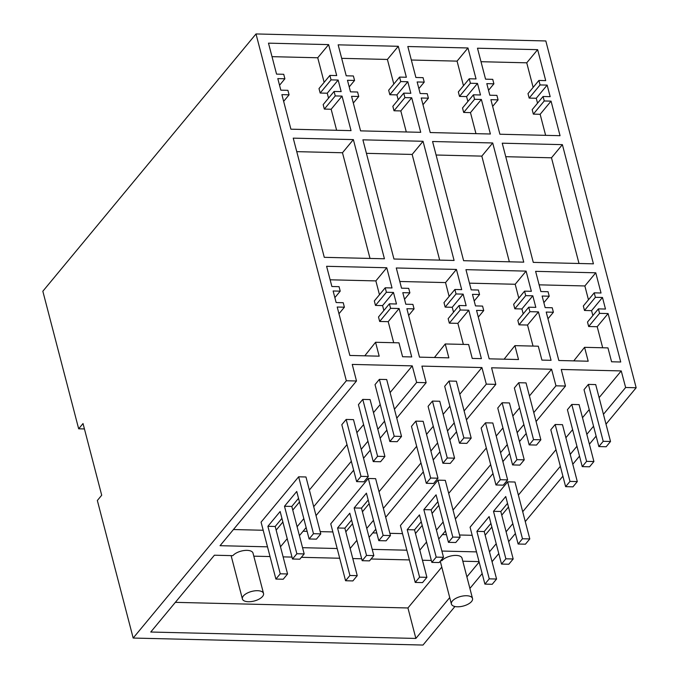 <?xml version="1.0" encoding="UTF-8"?>
<svg xmlns="http://www.w3.org/2000/svg" width="679" height="679" viewBox="0 0 679 679"><rect width="100%" height="100%" fill="white"/><g stroke="black" fill="none" stroke-linecap="round" stroke-linejoin="round"><path stroke-width="1.02" d="M606.008 424.154L636.164 387.751L545.823 40.952L256.008 33.95L42.836 291.249L78.671 428.805L83.025 423.543L101.706 495.229L97.343 500.491L133.177 638.048L422.992 645.05L454.922 606.517M596.12 436.088L589.397 444.202M579.51 456.135L572.787 464.241M562.899 476.183L525.274 521.599M515.386 533.533L508.664 541.647M498.776 553.58L492.054 561.694M482.166 573.628L469.902 588.43M84.434 428.941L78.671 428.805M636.164 387.751L625.639 387.497L621.243 370.921L561.244 369.469L565.488 386.045L555.974 385.816L551.577 369.24L491.579 367.789L495.823 384.365L486.308 384.136L481.912 367.551L421.914 366.108L426.157 382.684L416.634 382.455L394.44 409.242M416.634 382.455L412.246 365.871L352.248 364.419L356.492 380.995L346.341 380.758L256.008 33.95M595.763 272.797L601.025 293.005L594.218 292.836L595.39 297.317L602.477 297.487L605.49 309.047L598.403 308.877L599.565 313.358L608.104 313.562L620.725 362L611.584 361.78L607.96 347.894L584.568 347.325L588.184 361.22L558.834 360.507L546.222 312.068L553.393 312.247L552.231 307.765L545.144 307.595L542.131 296.036L549.218 296.205L548.055 291.724L540.874 291.546L535.612 271.345L595.763 272.797L584.865 285.952L588.464 299.787M562.382 144.644L502.231 143.193L533.278 262.383L593.429 263.834L562.382 144.644L551.484 157.8L579.009 263.486M498.072 99.864L496.909 95.383L489.822 95.213L486.809 83.653L493.896 83.823L492.733 79.341L485.553 79.163L477.49 48.209L537.641 49.66L545.704 80.623L538.897 80.453L540.068 84.934L547.155 85.104L550.168 96.664L543.081 96.494L544.244 100.976L551.051 101.137L560.048 135.69L499.897 134.23L490.9 99.686L498.072 99.864L492.648 106.408M470.403 83.254L477.49 83.424L480.494 94.984L473.416 94.814L474.579 99.295L481.377 99.457L490.382 134.001L430.231 132.549L421.235 98.005L428.407 98.175L427.244 93.694L420.157 93.524L417.144 81.964L424.231 82.134L423.059 77.661L415.887 77.482L407.824 46.52L467.967 47.971L476.038 78.934L469.231 78.772L458.333 91.928L459.505 96.41L470.403 83.254L469.231 78.772M489.169 358.826L476.556 310.388L483.728 310.558L482.565 306.085L475.478 305.906L472.465 294.346L479.552 294.525L478.389 290.043L471.209 289.865L465.947 269.656L526.098 271.116L531.36 291.316L524.553 291.155L525.724 295.637L532.811 295.806L535.816 307.366L528.737 307.197L529.9 311.678L538.439 311.882L551.059 360.32L541.91 360.099L538.294 346.205L514.903 345.645L518.518 359.531L489.169 358.826M400.737 81.573L407.816 81.743L410.829 93.303L403.742 93.133L404.913 97.615L411.712 97.776L420.717 132.32L360.566 130.869L351.569 96.325L358.741 96.494L357.578 92.013L350.491 91.843L347.478 80.283L354.565 80.453L353.394 75.972L346.222 75.802L338.159 44.839L398.301 46.291L406.365 77.253L399.566 77.092L388.668 90.248L389.839 94.721L400.737 81.573L399.566 77.092M460.235 309.997L468.773 310.201L481.386 358.639L472.244 358.419L468.629 344.525L445.237 343.964L448.853 357.85L419.503 357.146L406.891 308.707L414.063 308.877L412.9 304.396L405.813 304.226L402.8 292.666L409.887 292.836L408.716 288.354L401.544 288.185L396.281 267.976L456.424 269.427L461.695 289.636L454.888 289.475L456.059 293.956L463.137 294.126L466.15 305.686L459.063 305.516L460.235 309.997L449.337 323.145L457.875 323.357L463.358 344.397M423.051 141.283L454.09 260.464L393.947 259.013L362.9 139.832L423.051 141.283L412.153 154.439L439.678 260.116M523.755 262.153L463.613 260.702L432.565 141.512L492.716 142.963L523.755 262.153M386.393 292.267L393.472 292.445L396.485 304.005L389.398 303.827L390.569 308.308L399.108 308.521L411.72 356.95L402.579 356.73L398.963 342.844L375.563 342.275L379.188 356.169L349.838 355.457L337.217 307.027L344.397 307.197L343.226 302.715L336.147 302.545L333.134 290.985L340.221 291.155L339.05 286.674L331.878 286.504L326.607 266.295L386.758 267.747L392.021 287.955L385.222 287.794L386.393 292.267L375.487 305.423L382.574 305.592L383.856 310.515M353.377 139.602L384.424 258.784L324.273 257.333L293.235 138.143L353.377 139.602L342.479 152.75L370.013 258.436M329.901 75.403L336.699 75.573L328.636 44.61L268.485 43.159L276.557 74.121L283.729 74.291L284.9 78.772L277.813 78.603L280.826 90.163L287.904 90.332L289.076 94.814L281.895 94.636L290.901 129.188L351.043 130.64L342.046 96.095L335.248 95.926L334.076 91.444L341.164 91.623L338.15 80.054L331.063 79.884L329.901 75.403L319.003 88.559L320.165 93.04L331.063 79.884M625.639 387.497L603.444 414.292M593.548 426.225L586.834 434.339M576.946 446.273L570.224 454.387M560.336 466.32L522.703 511.737M512.815 523.679L506.101 531.784M496.213 543.726L489.491 551.832M441.885 551.051L476.505 551.883M565.488 386.045L536.096 421.523M526.208 433.465L519.486 441.571M509.598 453.513L502.876 461.618M492.988 473.552L455.363 518.968M445.475 530.91L438.753 539.016M555.974 385.816L533.77 412.611M523.882 424.545L517.169 432.659M507.272 444.592L500.559 452.706M490.671 464.64L453.037 510.056M443.149 521.99L436.427 530.104M426.539 542.037L419.826 550.151M372.219 549.362L406.84 550.202M495.823 384.365L466.431 419.843M456.543 431.776L449.821 439.89M439.933 451.824L433.21 459.938M423.323 471.871L385.697 517.288M375.81 529.221L369.087 537.335M486.308 384.136L464.105 410.931M454.217 422.864L447.495 430.978M437.607 442.912L430.893 451.026M420.997 462.959L383.372 508.376M373.484 520.309L366.762 528.423M356.874 540.357L350.152 548.471M302.554 547.681L337.174 548.522M426.157 382.684L396.765 418.162M386.877 430.096L380.155 438.21M370.267 450.143L363.545 458.257M353.657 470.191L316.032 515.607M306.144 527.541L299.422 535.655M384.552 421.184L377.83 429.289M367.942 441.231L361.22 449.337M351.332 461.279L313.706 506.695M303.819 518.629L297.096 526.734M287.209 538.676L280.486 546.782M356.492 380.995L220.047 545.687L267.501 546.833M346.341 380.758L133.177 638.048M440.705 560.676L441.859 560.71A10.915 4.957 -14.6 0 1 453.19 555.566A10.915 4.957 -14.6 0 1 462.026 558.189L472.525 598.513A10.915 4.957 165.4 0 0 463.698 595.89A10.915 4.957 165.4 0 0 452.367 601.034A10.915 4.957 165.4 0 0 451.399 604.013A10.915 4.957 165.4 0 0 460.235 606.636A10.915 4.957 165.4 0 0 471.566 601.501A10.915 4.957 165.4 0 0 472.525 598.513M462.806 561.21L479.034 561.609M263.528 593.463A10.915 4.957 165.4 0 0 254.693 590.849A10.915 4.957 165.4 0 0 243.362 595.984A10.915 4.957 165.4 0 0 242.403 598.971A10.915 4.957 165.4 0 0 251.23 601.586A10.915 4.957 165.4 0 0 262.561 596.451A10.915 4.957 165.4 0 0 263.528 593.463L253.021 553.139A10.915 4.957 -14.6 0 0 244.194 550.516A10.915 4.957 -14.6 0 0 232.863 555.66L214.403 555.21L150.755 632.03L415.871 638.438L449.727 597.579M466.889 576.861L479.153 562.059M253.81 556.169L270.038 556.559M283.118 556.873L292.004 557.086M301.374 557.315L339.704 558.24M352.783 558.554L361.669 558.775M371.04 558.995L409.369 559.92M422.448 560.243L431.335 560.455M621.243 370.921L599.107 397.648M589.219 409.581L582.497 417.695M572.609 429.629L565.887 437.743M555.999 449.676L518.374 495.093M508.478 507.026L501.764 515.14M491.876 527.074L485.154 535.188M472.185 535.307L459.539 535.001M446.459 534.687L442.428 534.585M470.072 527.201L507.654 481.852L514.971 482.022L529.79 538.931L522.474 538.753L518.119 544.015L505.745 496.519L493.497 511.304L505.863 558.8L501.509 564.062L489.135 516.566L476.887 531.351L489.253 578.847L484.899 584.11L470.072 527.201M593.913 461.533L579.094 404.625L571.777 404.446L586.597 461.355L582.242 466.617L589.559 466.796L593.913 461.533L586.597 461.355M582.242 466.617L567.415 409.709L571.777 404.446M550.813 429.756L555.167 424.494L569.995 481.403L565.632 486.665L550.813 429.756M569.995 481.403L577.303 481.581L562.484 424.672L555.167 424.494M610.523 441.486L595.704 384.577L588.387 384.399L584.025 389.661L598.853 446.57L606.16 446.748L610.523 441.486L603.207 441.308L598.853 446.57M493.896 83.823L488.541 90.29M551.051 101.137L540.153 114.293L545.627 135.342M544.244 100.976L533.346 114.131L540.153 114.293M543.081 96.494L532.183 109.65L533.346 114.131M547.155 85.104L536.257 98.26L529.17 98.09L527.999 93.609L538.897 80.453M537.539 103.183L536.257 98.26M540.068 84.934L529.17 98.09M537.641 49.66L526.743 62.816L533.142 87.404M481.004 61.704L526.743 62.816M505.745 156.696L551.484 157.8M549.218 296.205L543.862 302.673M553.393 312.247L547.97 318.791M584.568 347.325L573.772 360.872M608.104 313.562L597.206 326.718L602.689 347.767M599.565 313.358L588.668 326.514L597.206 326.718M598.403 308.877L587.505 322.033L588.668 326.514M602.477 297.487L591.579 310.642L592.86 315.565M595.39 297.317L584.492 310.473L591.579 310.642M594.218 292.836L583.32 305.991L584.492 310.473M539.126 284.841L584.865 285.952M175.352 602.349L407.935 607.968L441.791 567.109M415.871 638.438L407.935 607.968M412.246 365.871L390.102 392.598M380.215 404.531L373.492 412.645M363.604 424.579L356.882 432.693M346.994 444.626L309.369 490.043M299.481 501.976L292.759 510.09M282.871 522.024L276.149 530.138M263.189 530.257L233.423 529.535M261.076 522.159L298.65 476.802L305.966 476.981L320.785 533.881L313.477 533.702L309.115 538.965L296.74 491.469L284.493 506.254L296.867 553.75L292.505 559.012L280.138 511.516L267.882 526.301L280.257 573.797L275.895 579.06L261.076 522.159M384.917 456.483L370.089 399.575L362.781 399.405L377.6 456.305L373.238 461.567L380.554 461.745L384.917 456.483L377.6 456.305M373.238 461.567L358.419 404.659L362.781 399.405M341.809 424.706L346.171 419.444L360.99 476.352L356.628 481.615L341.809 424.706M360.99 476.352L368.307 476.531L353.479 419.622L346.171 419.444M401.527 436.436L386.699 379.527L379.383 379.357L375.029 384.62L389.848 441.52L397.164 441.698L401.527 436.436L394.21 436.257L389.848 441.52M284.9 78.772L279.544 85.24M289.076 94.814L283.652 101.358M342.046 96.095L331.148 109.243L336.631 130.292M335.248 95.926L324.35 109.081L331.148 109.243M334.076 91.444L323.179 104.6L324.35 109.081M338.15 80.054L327.253 93.21L320.165 93.04M328.534 98.132L327.253 93.21M328.636 44.61L317.738 57.766L324.146 82.354M272.007 56.663L317.738 57.766M296.748 151.646L342.479 152.75M340.221 291.155L334.866 297.623M344.397 307.197L338.974 313.749M375.563 342.275L364.767 355.821M399.108 308.521L388.21 321.668L393.693 342.717M390.569 308.308L379.671 321.464L388.21 321.668M389.398 303.827L378.5 316.983L379.671 321.464M393.472 292.445L382.574 305.592M385.222 287.794L374.324 300.941L375.487 305.423M386.758 267.747L375.86 280.902L379.468 294.737M330.13 279.799L375.86 280.902M540.857 439.797L526.03 382.897L518.722 382.718L514.359 387.981L529.179 444.889L536.495 445.059L540.857 439.797L533.541 439.627L529.179 444.889M512.577 464.928L497.749 408.028L502.112 402.766L516.931 459.675L512.577 464.928L519.885 465.107L524.247 459.844L516.931 459.675M481.139 428.076L485.502 422.813L500.321 479.722L495.967 484.976L481.139 428.076M402.52 533.626L389.873 533.321M376.794 532.998L372.763 532.905M551.577 369.24L529.433 395.959M519.545 407.901L512.832 416.006M502.944 427.948L496.222 436.054M486.334 447.996L448.7 493.412M438.812 505.346L432.099 513.46M422.202 525.393L415.489 533.507M400.406 525.521L437.989 480.163L445.297 480.342L460.124 537.25L452.808 537.072L448.446 542.334L436.079 494.838L423.832 509.623L436.198 557.12L431.844 562.382L419.469 514.886L407.222 529.671L419.588 577.167L415.234 582.429L400.406 525.521M524.247 459.844L509.428 402.944L502.112 402.766M500.321 479.722L507.637 479.892L492.818 422.992L485.502 422.813M424.231 82.134L418.875 88.601M428.407 98.175L422.983 104.727M481.377 99.457L470.479 112.612L475.962 133.653M474.579 99.295L463.681 112.451L470.479 112.612M473.416 94.814L462.518 107.969L463.681 112.451M477.49 83.424L466.592 96.579L459.505 96.41M467.873 101.502L466.592 96.579M467.967 47.971L457.069 61.127L463.477 85.724M411.338 60.024L457.069 61.127M492.716 142.963L481.818 156.119L509.343 261.805M436.079 155.016L481.818 156.119M479.552 294.525L474.197 300.984M483.728 310.558L478.305 317.11M514.903 345.645L504.107 359.183M538.439 311.882L527.541 325.037L533.023 346.078M529.9 311.678L519.002 324.834L527.541 325.037M528.737 307.197L517.839 320.352L519.002 324.834M532.811 295.806L521.913 308.962L523.195 313.885M525.724 295.637L514.826 308.792L521.913 308.962M524.553 291.155L513.655 304.311L514.826 308.792M526.098 271.116L515.191 284.263L518.798 298.106M469.461 283.16L515.191 284.263M471.192 438.116L456.364 381.216L449.057 381.038L444.694 386.3L459.513 443.2L466.829 443.379L471.192 438.116L463.876 437.938L459.513 443.2M442.903 463.248L428.084 406.348L432.447 401.085L447.266 457.986L442.903 463.248L450.219 463.426L454.582 458.164L447.266 457.986M411.474 426.395L415.837 421.133L430.656 478.033L426.302 483.295L411.474 426.395M332.854 531.937L320.208 531.632M307.12 531.317L303.089 531.224M481.912 367.551L459.768 394.278M449.88 406.22L443.158 414.326M433.27 426.259L426.556 434.373M416.668 446.307L379.035 491.723M369.147 503.665L362.425 511.771M352.537 523.713L345.823 531.818M330.741 523.84L368.315 478.483L375.631 478.661L390.459 535.561L383.143 535.383L378.78 540.645L366.414 493.158L354.158 507.943L366.533 555.43L362.17 560.693L349.804 513.197L337.556 527.982L349.923 575.478L345.569 580.74L330.741 523.84M454.582 458.164L439.754 401.264L432.447 401.085M430.656 478.033L437.972 478.211L423.153 421.311L415.837 421.133M354.565 80.453L349.21 86.92M358.741 96.494L353.318 103.047M411.712 97.776L400.814 110.932L406.297 131.972M404.913 97.615L394.015 110.762L400.814 110.932M403.742 93.133L392.844 106.28L394.015 110.762M407.816 81.743L396.918 94.899L389.839 94.721M398.208 99.821L396.918 94.899M398.301 46.291L387.403 59.446L393.812 84.035M341.673 58.343L387.403 59.446M366.414 153.335L412.153 154.439M409.887 292.836L404.531 299.303M414.063 308.877L408.639 315.429M445.237 343.964L434.433 357.502M468.773 310.201L457.875 323.357M459.063 305.516L448.165 318.672L449.337 323.145M463.137 294.126L452.239 307.281L453.53 312.204M456.059 293.956L445.161 307.112L452.239 307.281M454.888 289.475L443.99 302.63L445.161 307.112M456.424 269.427L445.526 282.583L449.133 296.417M399.795 281.479L445.526 282.583M577.303 481.581L572.949 486.843L565.632 486.665M603.207 441.308L588.387 384.399M507.637 479.892L503.283 485.154L495.967 484.976M533.541 439.627L518.722 382.718M437.972 478.211L433.609 483.473L426.302 483.295M463.876 437.938L449.057 381.038M368.307 476.531L363.944 481.793L356.628 481.615M394.21 436.257L379.383 379.357M529.79 538.931L525.427 544.193L518.119 544.015M505.863 558.8L513.18 558.978L500.805 511.482L493.497 511.304M500.805 511.482L507.527 503.368M513.18 558.978L508.817 564.241L501.509 564.062M489.253 578.847L496.57 579.026L484.203 531.53L476.887 531.351M484.203 531.53L490.917 523.416M496.57 579.026L492.216 584.288L484.899 584.11M522.474 538.753L507.654 481.852M460.124 537.25L455.762 542.513L448.446 542.334M436.198 557.12L443.514 557.298L431.14 509.802L423.832 509.623M431.14 509.802L437.862 501.688M443.514 557.298L439.152 562.551L431.844 562.382M419.588 577.167L426.904 577.337L414.529 529.849L407.222 529.671M414.529 529.849L421.252 521.735M426.904 577.337L422.542 582.599L415.234 582.429M452.808 537.072L437.989 480.163M390.459 535.561L386.096 540.824L378.78 540.645M366.533 555.43L373.849 555.609L361.474 508.113L354.158 507.943M361.474 508.113L368.196 500.007M373.849 555.609L369.486 560.871L362.17 560.693M349.923 575.478L357.239 575.656L344.864 528.16L337.556 527.982M344.864 528.16L351.586 520.055M357.239 575.656L352.876 580.918L345.569 580.74M383.143 535.383L368.315 478.483M320.785 533.881L316.431 539.143L309.115 538.965M296.867 553.75L304.184 553.928L291.809 506.432L284.493 506.254M291.809 506.432L298.531 498.318M304.184 553.928L299.821 559.19L292.505 559.012M280.257 573.797L287.573 573.976L275.199 526.48L267.882 526.301M275.199 526.48L281.921 518.366M287.573 573.976L283.211 579.238L275.895 579.06M313.477 533.702L298.65 476.802M440.255 561.227L451.399 604.013M231.115 555.617L242.403 598.971"/></g></svg>
